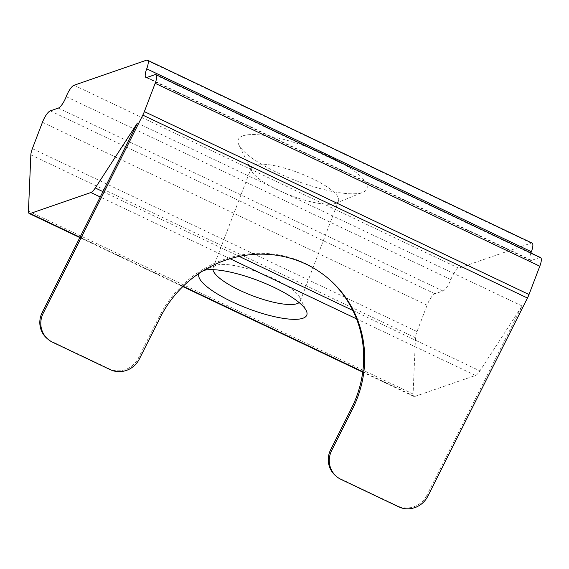 <?xml version="1.0" encoding="UTF-8"?>
<svg xmlns="http://www.w3.org/2000/svg" width="569" height="569" viewBox="0 0 569 569"><rect width="100%" height="100%" fill="white"/><g stroke="black" fill="none" stroke-linecap="round" stroke-linejoin="round"><path stroke-width="0.43" stroke-dasharray="2.85 2.13" d="M199.2 273.269A57.746 14.886 20.9 0 1 202.272 270.922A57.746 14.886 20.9 0 1 202.841 270.709A57.746 14.886 20.9 0 1 203.567 270.481M299.138 302.58A46.644 12.027 -159.1 0 0 300.247 301.101A46.644 12.027 -159.1 0 0 299.813 297.502A46.644 12.027 -159.1 0 0 261.576 273.469A46.644 12.027 -159.1 0 0 216.284 265.261A46.644 12.027 -159.1 0 0 215.829 265.431A46.644 12.027 -159.1 0 0 213.098 267.828A46.644 12.027 -159.1 0 0 212.941 269.663M242.984 135.827A68.856 17.753 -159.1 0 0 238.923 144.931A68.856 17.753 -159.1 0 0 295.368 180.416A68.856 17.753 -159.1 0 0 362.225 192.528A68.856 17.753 -159.1 0 0 362.908 192.279A68.856 17.753 -159.1 0 0 326.727 155.145A68.856 17.753 -159.1 0 0 242.984 135.827M335.34 203.432A46.644 12.027 20.9 0 1 290.048 195.224A46.644 12.027 20.9 0 1 251.811 171.191A46.644 12.027 20.9 0 1 251.377 167.585A46.644 12.027 20.9 0 1 254.563 165.017A46.644 12.027 20.9 0 1 305.667 175.586A46.644 12.027 20.9 0 1 338.527 200.864A46.644 12.027 20.9 0 1 335.795 203.261A46.644 12.027 20.9 0 1 335.34 203.432M328.185 278.405A111.055 106.168 130.6 0 0 327.694 277.978A111.055 106.168 130.6 0 0 159.27 316.577L138.381 358.143A22.212 21.231 -49.4 0 1 109.205 368.783L51.509 341.35A22.212 21.231 -49.4 0 1 47.007 338.42M427.852 496.175L426.864 495.329L522.043 305.973L479.916 370.896A11.103 3.151 115.4 0 1 475.52 375.448L414.808 396.444A11.103 3.151 115.4 0 1 413.869 396.451A11.103 3.151 115.4 0 1 413.087 394.004L415.491 337.751A11.103 3.151 115.4 0 1 417.013 331.563L427.077 305.204A11.103 3.151 115.4 0 1 434.929 293.789L442.981 291.001A11.103 3.151 -64.6 0 0 450.84 279.585A11.103 3.151 115.4 0 1 458.692 268.17L531.162 243.105A11.103 3.151 115.4 0 1 532.1 243.105M530.905 252.999A11.103 3.151 -64.6 0 0 530.614 260.374A11.103 3.151 -64.6 0 0 531.56 260.374L539.611 257.586A11.103 3.151 115.4 0 1 540.55 257.579M522.043 305.973L137.399 123.053M426.864 495.329A22.212 21.231 -49.4 0 1 397.681 505.976L339.985 478.536A22.212 21.231 -49.4 0 1 335.482 475.613M52.497 342.197L51.509 341.35M109.205 368.783L110.194 369.637M458.692 268.17L74.055 85.25M146.525 60.186L531.162 243.105M531.56 260.374L146.916 77.455M154.967 74.667L539.611 257.586M102.939 191.618L239.193 256.413M352.865 310.475L479.916 370.896M80.016 237.23L183.14 286.271M362.773 371.699L414.808 396.444M475.52 375.448L356.55 318.868M230.054 258.717L100.244 196.981M30.847 154.832L415.491 337.751M413.087 394.004L28.45 211.085M42.44 122.285L427.077 305.204M417.013 331.563L32.369 148.644M58.344 108.082L442.981 291.001M434.929 293.789L50.292 110.87M397.681 505.976L398.67 506.823M340.973 479.383L339.985 478.536M66.196 96.666L450.84 279.585M139.369 358.989L138.381 358.143M159.27 316.577L160.266 317.431M215.829 265.431L202.272 270.922M251.811 171.191L238.923 144.931M251.377 167.585L213.098 267.828M413.869 396.451L362.716 372.126M182.827 286.577L79.831 237.593M338.527 200.864L300.247 301.101M335.795 203.261L362.908 192.279M145.977 77.455L530.614 260.374M299.813 297.502L306.257 310.631M327.694 277.978L328.683 278.831"/><path stroke-width="0.85" d="M203.567 270.481A57.746 14.886 20.9 0 1 259.813 281.221A57.746 14.886 20.9 0 1 306.257 310.631A57.746 14.886 20.9 0 1 302.85 318.27A57.746 14.886 20.9 0 1 238.375 304.664A57.746 14.886 20.9 0 1 199.2 273.269M212.941 269.663A46.644 12.027 -159.1 0 0 249.122 294.415A46.644 12.027 -159.1 0 0 297.061 303.668A46.644 12.027 -159.1 0 0 299.138 302.58M331.691 450.449A22.212 21.231 130.6 0 0 336.471 476.459L335.482 475.613A22.212 21.231 -49.4 0 1 330.703 449.602L331.691 450.449L352.581 408.891A111.055 106.168 130.6 0 0 328.683 278.831A111.055 106.168 130.6 0 0 160.266 317.431L139.369 358.989A22.212 21.231 130.6 0 1 110.194 369.637L52.497 342.197A22.212 21.231 130.6 0 1 47.995 339.273L47.007 338.42A22.212 21.231 -49.4 0 1 42.227 312.409L137.399 123.053L95.279 187.976L102.939 191.618M79.831 237.593L29.225 213.531A11.103 3.151 -64.6 0 1 28.45 211.085L30.847 154.832A11.103 3.151 -64.6 0 1 32.369 148.644L42.44 122.285A11.103 3.151 -64.6 0 1 50.292 110.87L58.344 108.082A11.103 3.151 115.4 0 0 66.196 96.666A11.103 3.151 -64.6 0 1 74.055 85.25L146.525 60.186A11.103 3.151 -64.6 0 1 147.463 60.186A11.103 3.151 -64.6 0 1 146.717 68.821A11.103 3.151 115.4 0 0 145.977 77.455A11.103 3.151 115.4 0 0 146.916 77.455L154.967 74.667A11.103 3.151 -64.6 0 1 155.913 74.66A11.103 3.151 -64.6 0 1 155.166 83.302L144.362 111.602L528.999 294.522A11.103 3.151 115.4 0 1 527.449 298.035L427.852 496.175A22.212 21.231 130.6 0 1 398.67 506.823L340.973 479.383A22.212 21.231 130.6 0 1 336.471 476.459M155.913 74.66L540.55 257.579A11.103 3.151 115.4 0 1 539.803 266.221L528.999 294.522M100.244 196.981L90.884 192.528L30.171 213.524L80.016 237.23M147.463 60.186L532.1 243.105A11.103 3.151 115.4 0 1 531.361 251.74A11.103 3.151 -64.6 0 0 530.905 252.999M527.449 298.035L142.805 115.116L43.216 313.256A22.212 21.231 130.6 0 0 47.995 339.273M142.805 115.116A11.103 3.151 -64.6 0 0 144.362 111.602M29.225 213.531A11.103 3.151 -64.6 0 0 30.171 213.524M90.884 192.528A11.103 3.151 -64.6 0 0 95.279 187.976M330.703 449.602L351.592 408.037A111.055 106.168 130.6 0 0 328.185 278.405M539.803 266.221L155.166 83.302M239.193 256.413L352.865 310.475M183.14 286.271L362.773 371.699M356.55 318.868L230.054 258.717M42.227 312.409L43.216 313.256M531.361 251.74L146.717 68.821M351.592 408.037L352.581 408.891M362.716 372.126L182.827 286.577"/></g></svg>
